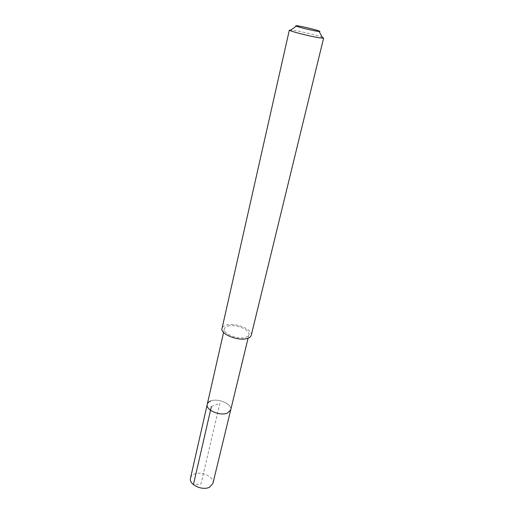 <?xml version="1.0" encoding="UTF-8"?>
<svg xmlns="http://www.w3.org/2000/svg" width="514" height="514" viewBox="0 0 514 514"><rect width="100%" height="100%" fill="white"/><g stroke="black" fill="none" stroke-linecap="round" stroke-linejoin="round"><path stroke-width="0.39" stroke-dasharray="2.57 1.93" d="M212.912 483.436C214.903 477.082 201.18 470.541 193.984 474.319C192.063 475.238 190.9 476.523 190.488 478.181M210.753 400.991C218.097 397.849 232.566 404.19 230.728 409.844C232.566 404.19 218.097 397.849 210.753 400.991C208.793 401.749 207.624 402.86 207.251 404.338M227.869 326.146C235.348 323.724 250.581 329.827 248.924 334.665C248.615 335.854 247.523 336.747 245.653 337.332C238.278 339.934 222.652 333.689 224.38 328.909C224.702 327.643 225.871 326.718 227.869 326.146M251.256 335.256C253.216 329.487 235.123 322.239 226.211 325.099C223.815 325.786 222.421 326.885 222.029 328.401M289.35 30.037L293.321 30.249C300.889 31.367 317.761 35.472 322.252 37.291M211.389 406.548L219.883 403.284L200.942 484.027L193.431 484.657M248.924 334.665L248.076 338.186M224.38 328.909L223.577 332.436"/><path stroke-width="0.77" d="M223.577 332.436L190.488 478.181C188.477 484.477 202.503 491.121 209.616 487.144L212.912 483.436L230.728 409.844L227.439 413.063C220.185 416.404 205.369 409.928 207.251 404.338C207.624 402.86 208.793 401.749 210.753 400.991M207.251 404.338C205.369 409.928 220.185 416.404 227.439 413.063L230.728 409.844L248.076 338.186M222.029 328.401C219.966 334.087 238.618 341.54 247.382 338.418C249.592 337.724 250.883 336.664 251.256 335.256L323.621 38.075L320.016 37.914C312.281 36.835 293.282 32.151 290.076 30.551L289.35 30.037L222.029 328.401M322.252 37.291L323.621 38.075M317.234 31.251C311.805 30.435 298.608 27.203 296.276 26.124C295.145 25.616 295.878 25.565 298.473 25.976C306.106 27.152 323.801 31.855 319.155 31.489L317.234 31.251M193.431 484.657L211.389 406.548M296.276 26.124L290.076 30.551M319.155 31.489L322.741 38.209"/></g></svg>
